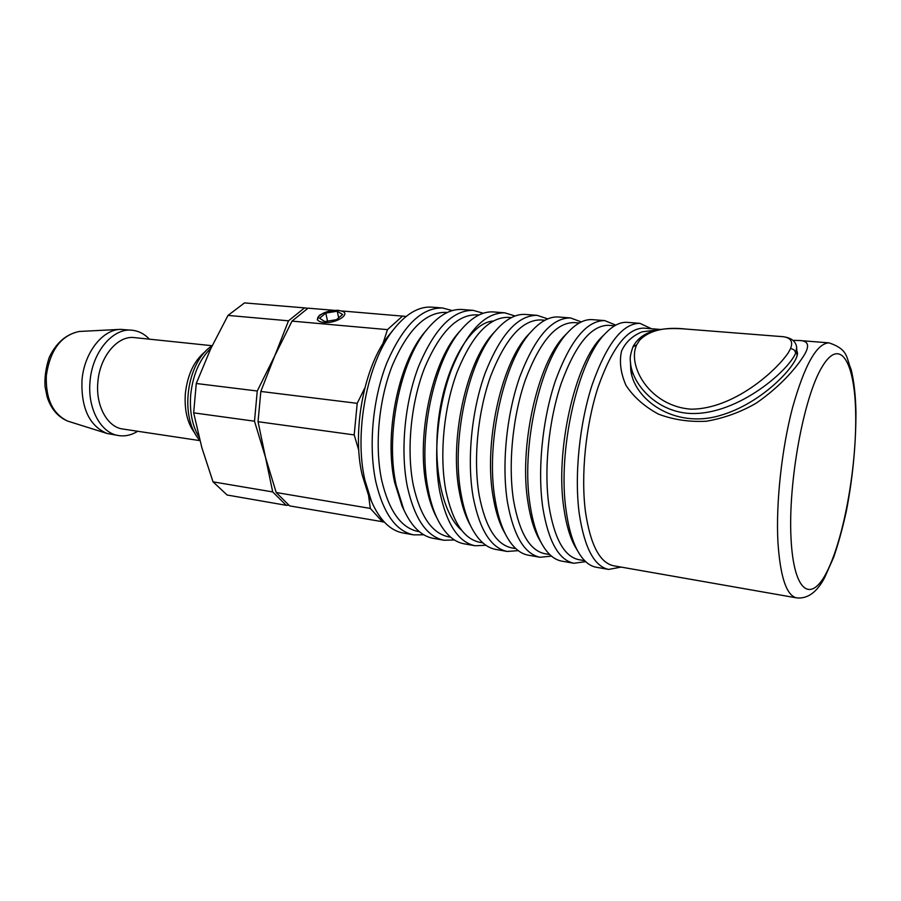 <?xml version="1.0" encoding="UTF-8"?>
<svg xmlns="http://www.w3.org/2000/svg" width="901" height="901" viewBox="0 0 901 901"><rect width="100%" height="100%" fill="white"/><g stroke="black" fill="none" stroke-linecap="round" stroke-linejoin="round"><path stroke-width="1.35" d="M796.833 350.861L797.408 352.629C799.232 362.923 763.192 403.479 719.415 415.688C674.173 428.865 633.989 399.436 630.779 370.097L630.452 362.821M423.763 534.789L413.638 534.867L403.107 532.998C390.257 530.599 379.726 520.102 371.527 501.497L364.961 480.357C353.755 432.818 367.281 362.337 393.377 329.732C405.979 313.773 418.796 306.25 431.849 307.151L442.504 307.973L452.291 310.586M413.638 534.867C396.035 531.218 383.454 513.615 375.886 482.069C368.272 446.817 372.586 399.008 386.754 363.092C402.781 325.959 421.364 307.59 442.504 307.973M419.37 531.691L418.053 531.466C401.08 527.952 388.973 510.923 381.72 480.368C374.456 446.322 378.645 400.202 392.284 365.558C407.714 329.721 425.587 311.994 445.927 312.377L447.268 312.478M404.11 510.383L402.015 506.013L394.627 482.384C383.961 434.778 398.186 363.813 424.022 332.998L427.153 329.293M454.419 539.981L443.99 540.251L433.178 538.325C421.431 536.163 411.656 526.657 403.851 509.808L396.192 485.256C385.099 435.746 399.943 361.74 426.759 329.777C438.539 315.429 450.376 308.671 462.303 309.516L473.239 310.372L483.274 313.244M443.99 540.251C426.849 536.681 414.663 518.942 407.432 487.024C400.157 451.345 404.605 402.86 418.605 366.403C434.428 328.707 452.64 310.034 473.239 310.372M450.646 537.176L448.495 536.805C431.973 533.369 420.249 516.205 413.322 485.29C406.396 450.838 410.721 404.065 424.191 368.903C439.418 332.525 456.931 314.494 476.742 314.832L478.915 315.001M437.109 518.379L434.946 514.099C431.388 506.52 428.606 497.6 426.601 487.362C416.093 437.852 431.556 363.486 457.933 333.415L461.098 329.811M485.909 545.274L475.154 545.769L464.06 543.799C453.361 541.85 444.328 533.279 436.962 518.075C433.28 510.214 430.396 500.956 428.313 490.302C417.4 438.81 433.516 361.245 460.884 330.07C471.82 317.208 482.711 311.16 493.557 311.949L504.785 312.827L515.079 316.003M475.154 545.769C458.508 542.289 446.738 524.405 439.857 492.115C432.964 456.007 437.548 406.824 451.367 369.815C466.966 331.545 484.772 312.546 504.785 312.827M482.778 542.819L479.749 542.289C463.711 538.944 452.403 521.634 445.815 490.358C439.26 455.489 443.709 408.04 456.998 372.338C472.011 335.397 489.13 317.073 508.378 317.343L511.441 317.591M518.255 550.657L507.15 551.446L495.764 549.419C486.067 547.662 477.778 539.969 470.885 526.33L468.678 522.175C464.679 514.009 461.605 504.11 459.465 492.487C449.216 441.051 465.862 363.261 492.61 334.046L495.832 330.543M468.678 522.175L470.885 526.33C466.741 517.85 463.553 507.567 461.335 495.482C450.691 441.997 468.058 360.85 495.798 330.577C505.878 319.1 515.834 313.717 525.655 314.449L537.199 315.35L547.74 318.886M507.15 551.446C491.034 548.056 479.726 530.025 473.216 497.352C466.729 460.805 471.448 410.901 485.076 373.318C500.427 334.451 517.805 315.125 537.199 315.35M515.811 548.619L511.858 547.921C496.327 544.666 485.459 527.209 479.242 495.561C473.07 460.265 477.654 412.14 490.752 375.875C505.529 338.359 522.231 319.72 540.87 319.934L544.868 320.249M505.438 534.192L503.242 530.25C498.827 521.6 495.516 510.766 493.286 497.746C483.353 444.373 501.159 363.114 528.11 334.879L531.207 331.613M551.502 556.131L540.037 557.269L528.335 555.196C519.595 553.619 512.038 546.749 505.641 534.563C501.069 525.598 497.622 514.347 495.325 500.821C485.008 445.297 503.58 360.535 531.5 331.309C540.746 321.116 549.79 316.352 558.643 317.017L570.491 317.94L581.303 321.916M540.037 557.269C524.483 553.98 513.649 535.802 507.556 502.735C501.485 465.749 506.351 415.102 519.764 376.922C534.856 337.436 551.761 317.783 570.491 317.94M549.768 554.577L544.846 553.71C529.856 550.545 519.46 532.942 513.638 500.922C507.882 465.186 512.601 416.341 525.497 379.512C540.003 341.411 556.255 322.434 574.252 322.592L579.242 322.986M540.791 541.997L538.674 538.336C533.888 529.304 530.362 517.579 528.099 503.175C518.559 447.831 537.48 363.047 564.431 335.927L567.393 332.908M585.695 561.661L573.836 563.26L561.807 561.132C553.98 559.735 547.132 553.631 541.264 542.819C536.309 533.46 532.649 521.285 530.306 506.306C520.418 448.732 540.138 360.287 568.058 332.232C576.449 323.245 584.603 319.044 592.531 319.652L604.717 320.598L615.788 325.115M573.836 563.26C558.879 560.073 548.563 541.749 542.898 508.277C537.289 470.829 542.301 419.415 555.478 380.627C570.288 340.522 586.697 320.508 604.717 320.598M584.704 560.704L578.746 559.656C564.353 556.593 554.453 538.854 549.047 506.441C543.731 470.266 548.596 420.688 561.267 383.263C575.491 344.542 591.259 325.238 608.558 325.317L614.595 325.802M577.023 549.847L574.996 546.457C569.894 537.131 566.211 524.573 563.936 508.761C554.881 451.412 574.849 363.058 601.62 337.165L604.436 334.384M621.149 567.101L608.592 569.421L596.214 567.236C589.254 565.997 583.116 560.613 577.766 551.097C572.495 541.445 568.677 528.403 566.324 511.959C556.942 452.302 577.755 360.118 605.472 333.37C613.029 325.486 620.327 321.826 627.366 322.367L639.901 323.335L651.479 328.741M608.592 569.421C594.277 566.346 584.512 547.876 579.298 513.998C574.174 476.077 579.354 423.875 592.261 384.457C606.767 343.686 622.636 323.324 639.901 323.335M796.597 597.881C807.544 599.03 816.869 592.329 824.561 577.778L833.729 557.145C838.426 543.393 842.604 528.177 846.276 511.498C852.684 478.566 855.916 445.522 855.95 412.365C855.623 395.381 853.99 381.022 851.073 369.264C845.983 357.877 849.024 349.667 829.044 342.864C816.802 343.258 804.649 364.792 792.587 407.489C781.708 448.766 775.829 503.107 777.923 542.087C780.255 576.955 786.483 595.561 796.597 597.881L613.604 565.772C599.829 562.821 590.47 544.925 585.515 512.117C580.661 475.491 585.695 425.148 598.106 387.115C612.038 347.775 627.276 328.11 643.843 328.133L660.602 329.462M370.536 499.368L368.205 494.3L362.123 474.737C351.762 430.836 364.184 366.11 388.365 335.882L391.89 331.557M792.812 340.341L799.39 340.51C808.839 340.736 810.1 346.142 803.174 356.717C794.907 369.568 779.128 387.329 756.221 403.152C740.847 412.084 724.269 418.109 706.508 421.217C689.524 422.152 673.475 419.776 658.338 414.088C644.238 406.385 633.448 396.8 625.97 385.324C620.643 373.07 619.167 361.661 621.544 351.086C625.587 342.189 632.468 335.758 642.176 331.816L659.228 329.687M468.047 519.877L467.202 518.987M493.05 321.038C471.628 322.468 447.606 361.459 439.654 411.397C431.568 462.54 441.434 513.322 461.729 530.351M779.444 336.422L686.303 329.09C664.792 326.646 649.216 330.374 639.564 340.274L636.714 344.779C626.871 365.074 649.17 406.34 691.36 409.189C733.177 408.998 775.389 371.831 788.24 352.843L790.526 348.608C793.702 340.713 790.008 336.647 779.444 336.422L779.444 336.422C789.974 336.816 795.729 340.465 796.687 347.347L795.639 353.237C787.587 372.147 733.752 418.03 686.235 413.165C654.633 409.516 633.448 384.299 630.666 364.533L631.759 374.895M317.242 319.878L319.326 315.35L324.112 312.793M384.231 522.006L289.671 505.9L276.202 492.52L265.491 457.348L258.046 421.702L260.817 391.451L274.828 355.692L292.025 321.116L308.041 308.176L334.147 310.327M368.475 494.863L370.322 508.423L276.202 492.52M382.79 522.107L370.322 508.423M258.046 421.702L354.194 434.913L358.812 450.489M364.815 387.982L357.201 403.333L260.817 391.451M354.194 434.913L357.201 403.333M292.025 321.116L387.464 329.631L382.869 343.867M406.126 316.431L341.749 310.958M387.464 329.631L402.657 315.992M323.729 322.502C335.149 323.842 350.534 314.708 342.729 311.374L338.348 310.304C329.428 310.226 322.727 312.41 318.233 316.848C316.409 319.9 318.244 321.792 323.729 322.502M337.256 311.217L325.779 313.075L319.551 318.222L324.844 321.567L336.478 319.697L342.65 314.494L337.256 311.217L338.686 317.839M327.559 321.139L325.779 313.075M137.729 431.264C131.591 435.07 125.295 436.523 118.853 435.6L107.14 433.494L67.733 421.116C52.72 413.953 45.579 398.794 46.311 375.661C50.084 350.151 61.031 335.42 79.142 331.478L120.385 329.361L132.256 330.25C138.72 330.982 144.453 333.956 149.453 339.181M107.14 433.494C89.526 426.038 81.124 408.423 81.957 380.65C83.917 353.327 102.128 329.732 120.385 329.361M118.853 435.6C101.103 433.482 87.386 408.851 90.021 381.686C92.093 352.088 113.019 327.502 132.256 330.25M199.932 440.623L122.851 429.034C107.422 427.232 95.551 405.799 97.849 382.238C99.651 356.571 117.772 335.183 134.486 337.616L212.152 345.714C186.327 362.123 179.119 417.85 199.876 440.42M254.499 421.206L257.258 391.011L196.272 383.499L193.659 412.849L201.824 447.572L213.03 481.844L272.721 491.935L265.491 457.348L254.499 421.206L193.659 412.849M288.5 320.812L228.009 315.406L244.509 302.916L304.538 307.883L288.5 320.812L274.828 355.692L257.258 391.011M288.602 505.168L286.225 505.303L272.721 491.935M304.538 307.883L307.827 308.288M286.225 505.303L227.108 495.009L213.03 481.844M228.009 315.406L210.654 348.901L196.272 383.499M855.68 413.604C856.671 464.984 844.789 533.82 828.447 568.655C812.184 604.166 793.713 594.401 791.01 538.01C788.06 482.024 803.726 397.093 821.971 367.079C840.16 336.186 854.903 361.943 855.68 413.604M790.526 348.608C793.567 348.98 795.268 350.523 795.639 353.237M636.714 344.779L632.919 346.941M195.089 433.505C187.453 423.628 184.209 410.282 185.358 393.489C187.577 374.343 194.301 360.299 205.541 351.379M199.02 437.086C192.228 425.745 189.447 411.599 190.708 394.661C192.927 374.546 199.684 359.071 210.958 348.236M402.015 506.013L403.851 509.808M424.022 332.998L426.759 329.777M434.946 514.099L436.962 518.075M457.933 333.415L460.884 330.07M492.61 334.046L495.798 330.577M503.242 530.25L505.641 534.563M528.11 334.879L531.5 331.309M538.674 538.336L541.264 542.819M564.431 335.927L568.058 332.232M574.996 546.457L577.766 551.097M601.62 337.165L605.472 333.37M368.205 494.3L371.527 501.497M388.365 335.882L393.377 329.732M829.044 342.864L799.401 340.51M686.303 329.09C661.875 327.063 641.816 330.126 633.031 346.694C628.616 359.229 630.666 360.344 630.666 364.533M796.743 348.732L797.058 356.143M67.733 421.116C57.901 416.96 51.042 408.919 47.145 396.992L45.05 386.709C44.453 377.53 45.827 367.788 49.195 357.506C56.087 342.909 66.066 334.237 79.142 331.478"/></g></svg>
